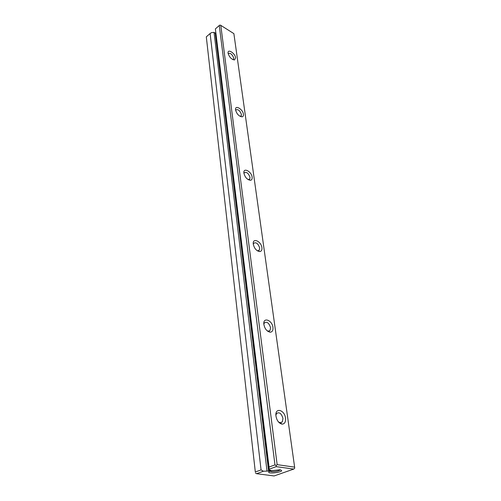 <?xml version="1.0" encoding="UTF-8"?>
<svg xmlns="http://www.w3.org/2000/svg" width="501" height="501" viewBox="0 0 501 501"><rect width="100%" height="100%" fill="white"/><g stroke="black" fill="none" stroke-linecap="round" stroke-linejoin="round"><path stroke-width="0.75" d="M255.322 471.986L206.306 36.849L255.322 471.986L261.065 469.913L263.413 471.234L268.599 471.04L270.784 470.257L269.175 470.044L269.05 467.026L274.968 464.89L219.269 25.501L215.38 28.908L269.05 467.026M266.989 470.821L214.046 32.39L211.535 32.615L210.113 33.517L261.065 469.913M210.113 33.517L206.306 36.849M263.413 471.234L256.575 473.689L274.116 475.95L293.73 469.086L276.239 466.631L269.219 469.149M270.722 470.79L279.865 469.769C288.457 471.829 262.43 475.13 270.177 471.003L270.722 470.79M215.38 28.908L269.175 470.044M214.046 32.39L215.242 33.129L215.68 32.747M285.52 418.122C285.827 422.017 284.662 424.015 282.013 424.122C278.619 423.157 276.577 420.258 275.876 415.41C275.237 407.175 284.637 409.924 285.52 418.122M261.91 247.713C262.142 250.037 261.434 251.327 259.794 251.577C256.355 250.951 254.17 248.371 253.237 243.83C252.642 237.411 261.246 241.338 261.91 247.713M272.951 327.397C273.22 330.378 272.319 331.981 270.239 332.201C266.782 331.449 264.641 328.725 263.814 324.028C263.194 316.782 272.187 320.195 272.951 327.397M252.135 177.16C252.335 179.007 251.778 180.053 250.469 180.297C247.093 179.727 244.901 177.26 243.874 172.889C243.311 167.165 251.558 171.492 252.135 177.16M243.423 114.259C243.592 115.756 243.148 116.614 242.089 116.833C238.814 116.276 236.629 113.896 235.539 109.7C235.007 104.565 242.916 109.187 243.423 114.259M235.608 57.828L234.531 59.957C231.368 59.381 229.214 57.083 228.068 53.056C227.567 48.415 235.157 53.269 235.608 57.828M220.797 25.363L277.153 464.64L294.626 467.145L233.879 33.63L220.797 25.363L219.983 25.05L219.269 25.501M278.437 421.911L280.36 422.819L282.357 421.873L282.959 418.41C281.412 413.338 279.257 411.722 276.502 413.569L275.876 415.373M267.083 330.754L268.542 331.186L270.108 330.341L270.553 327.654C268.999 322.907 266.914 321.335 264.303 322.951L263.839 324.31M257.088 250.625L258.09 250.788L259.33 250.062L259.662 247.939C258.109 243.486 256.099 241.945 253.625 243.323L253.281 244.313M248.152 179.646L249.761 179.064L250.012 177.367C248.477 173.177 246.542 171.661 244.2 172.814L243.949 173.503M240.098 116.357L241.219 115.825L241.413 114.447C239.904 110.502 238.038 108.999 235.814 109.944L235.639 110.402M232.783 59.588L233.547 59.137L233.698 58.003C232.214 54.271 230.416 52.787 228.312 53.544L228.193 53.826M280.191 469.825C279.564 471.259 270.859 472.362 269.889 471.128M294.626 467.145L294.694 468.191L293.73 469.086M274.968 464.89L276.164 465.561L277.153 464.64M276.239 466.631L276.164 465.561M255.416 473.025L256.575 473.689M268.599 471.04L215.242 33.129M279.552 423.007L282.357 421.873M267.96 331.43L270.108 330.341M257.714 251.026L259.33 250.062M248.878 179.665L249.761 179.064M240.574 116.313L241.219 115.825M233.071 59.525L233.547 59.137M280.36 422.819L282.013 424.122M258.09 250.788L259.794 251.577M268.542 331.186L270.239 332.201M248.772 179.684L250.469 180.297M240.424 116.345L242.089 116.833M232.902 59.575L234.531 59.957"/></g></svg>
